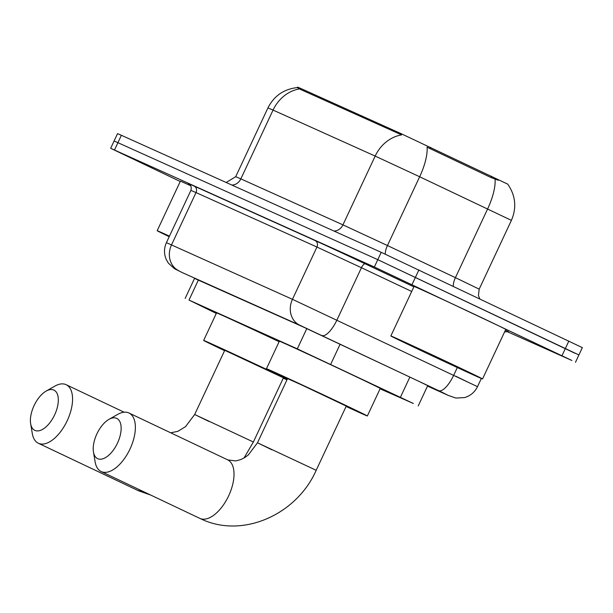 <?xml version="1.0" encoding="UTF-8"?>
<svg xmlns="http://www.w3.org/2000/svg" width="613" height="613" viewBox="0 0 613 613"><rect width="100%" height="100%" fill="white"/><g stroke="black" fill="none" stroke-linecap="round" stroke-linejoin="round"><path stroke-width="0.92" d="M498.3 180.268L491.12 177.578L427.1 147.181A35.447 12.352 115.3 0 1 419.667 176.759L375.171 156.077A35.447 30.573 114.2 0 1 401.615 134.898L300.585 89.475L297.32 87.582L297.55 87.084L301.006 88.571L400.695 133.473L507.717 184.13M380.075 388.818L413.361 403.477L297.305 348.858L188.996 300.071L216.297 313.427M180.237 181.502L110.662 148.308L114.102 140.975L377.784 259.659L578.91 354.965L582.35 347.625L381.225 252.326L121.382 135.289L117.535 133.634L114.102 140.975L377.784 259.659L575.071 353.318M110.662 148.308L374.344 267L571.891 360.475L506.867 331.48M427.598 385.906L435.215 389.255L417.399 380.635L303.841 327.25L194.536 278.402M169.203 236.687A50.641 0.444 25.1 0 1 157.181 230.726A50.641 0.444 25.1 0 1 169.464 236.143M157.181 230.726L180.375 181.203A50.641 0.444 25.1 0 1 190.727 185.739M460.072 367.984A50.641 0.444 25.1 0 1 482.561 378.934A50.641 0.444 25.1 0 1 459.336 368.482A50.641 0.444 25.1 0 1 413.338 346.927A50.641 0.444 25.1 0 1 390.849 335.978A50.641 0.444 25.1 0 1 414.081 346.429A50.641 0.444 25.1 0 1 460.072 367.984M390.849 335.978L414.051 286.447A50.641 0.444 25.1 0 1 437.276 296.907A50.641 0.444 25.1 0 1 483.274 318.454A50.641 0.444 25.1 0 1 505.763 329.411L482.561 378.934M421.476 350.59L406.81 343.449L422.066 350.322L466.608 371.455L421.476 350.59M34.91 430.41A22.283 11.272 -64.6 0 0 54.641 414.863A22.283 11.272 -64.6 0 0 53.814 390.052A22.283 11.272 -64.6 0 0 46.128 391.094A22.283 11.272 -64.6 0 0 30.65 423.698A22.283 11.272 -64.6 0 0 34.91 430.41M46.128 391.094L54.818 386.144A32.412 16.398 115.4 0 1 66.005 384.627A32.412 16.398 115.4 0 1 66.15 384.696A32.412 16.398 115.4 0 1 67.139 420.863A32.412 16.398 115.4 0 1 38.504 443.322A32.412 16.398 115.4 0 1 38.358 443.253A32.412 16.398 115.4 0 1 32.305 433.56L30.65 423.698M244.035 457.995L253.376 442.004L283.444 377.8L224.749 350.307L194.673 414.503L209.071 421.514M224.58 350.667A55.706 0.483 25.1 0 1 203.654 340.422A55.706 0.483 25.1 0 1 229.208 351.931A55.706 0.483 25.1 0 1 279.804 375.631A55.706 0.483 25.1 0 1 287.282 379.194M286.968 379.861A55.706 0.483 25.1 0 1 283.283 378.16M203.654 340.422L216.542 312.914A55.706 0.483 25.1 0 1 279.122 341.702M97.72 458.7A22.283 11.272 -64.6 0 0 117.458 443.153A22.283 11.272 -64.6 0 0 116.623 418.342A22.283 11.272 -64.6 0 0 108.938 419.384A22.283 11.272 -64.6 0 0 93.46 451.988A22.283 11.272 -64.6 0 0 97.72 458.7M108.938 419.384L117.627 414.434A32.412 16.398 115.4 0 1 128.814 412.917A32.412 16.398 115.4 0 1 128.96 412.993A32.412 16.398 115.4 0 1 129.948 449.153A32.412 16.398 115.4 0 1 101.321 471.619A32.412 16.398 115.4 0 1 101.168 471.543A32.412 16.398 115.4 0 1 95.122 461.85L93.46 451.988M199.662 518.299A32.412 16.398 -64.6 0 0 199.815 518.368L201.217 519.019C242.817 538.881 296.853 514.453 316.185 470.294L346.261 406.097L302.424 385.293L287.558 378.596L257.491 442.793L271.881 449.804M287.39 378.957A55.706 0.483 25.1 0 1 266.463 368.719A55.706 0.483 25.1 0 1 292.018 380.221A55.706 0.483 25.1 0 1 342.613 403.921A55.706 0.483 25.1 0 1 367.356 415.974A55.706 0.483 25.1 0 1 346.092 406.45M266.463 368.719L279.352 341.203A55.706 0.483 25.1 0 1 304.906 352.705A55.706 0.483 25.1 0 1 355.502 376.413A55.706 0.483 25.1 0 1 380.244 388.458L367.356 415.974M301.006 88.571L300.585 89.475M400.695 133.473L400.274 134.377M430.732 147.427L430.111 148.76M491.741 176.245L491.12 177.578M198.489 279.804L188.996 300.071M306.799 328.591L297.305 348.858M340.146 344.146L330.675 364.36M409.875 377.079L400.404 397.301M495.074 179.172A35.447 12.352 115.3 0 1 487.649 208.872L455.428 277.651L479.19 289.144L478.439 295.489L479.734 298.746M507.679 184.076C515.602 195.486 516.843 207.577 511.411 220.366L419.667 176.759L387.447 245.537L455.428 277.651A10.13 3.532 -64.7 0 0 453.314 286.21M297.32 87.582C283.88 89.077 274.088 95.843 267.942 107.888L273.061 110.087L240.84 178.873L342.951 224.864L375.171 156.077L273.061 110.087A35.447 30.573 -65.8 0 1 299.504 88.908M568.856 341.058L561.983 355.732M121.382 135.289L114.508 149.963M381.225 252.326L374.344 267M418.917 269.881L412.043 284.555M333.924 231.024A10.13 8.735 -65.8 0 0 342.951 224.864L387.447 245.537A10.13 3.532 -64.7 0 0 385.347 254.203M267.942 107.888L235.721 176.667L240.84 178.873A10.13 8.735 -65.8 0 1 231.814 185.034M455.765 376.206L470.163 383.217M448.003 395.308A20.252 17.471 -65.8 0 0 448.279 395.431L427.514 386.083L448.003 395.308L441.567 392.029L299.65 325.151L182.429 272.67A20.252 13.126 115.5 0 0 182.559 272.731M178.728 270.685A20.252 17.471 -65.8 0 1 171.533 244.855L196.022 192.574L190.904 190.375L166.414 242.648L292.455 299.32L477.496 386.657L481.335 378.474M457.313 367.539L453.743 375.164A20.252 7.057 115.3 0 1 438.686 390.657M189.149 184.046A45.577 0.398 25.1 0 1 194.221 186.114L315.143 240.587A45.577 0.398 25.1 0 1 365.202 263.843L413.867 286.83M505.388 330.208A45.577 0.398 25.1 0 1 507.97 331.671M321.894 335.487A20.252 7.057 115.3 0 0 336.951 319.994L361.44 267.72L316.944 247.039L196.022 192.574A5.065 4.368 114.2 0 0 194.221 186.114M411.698 291.459L361.44 267.72A5.065 1.762 -64.7 0 1 365.202 263.843M299.65 325.151A20.252 17.471 -65.8 0 1 292.455 299.32L316.944 247.039A5.065 4.368 114.2 0 0 315.143 240.587M136.852 490.009A32.412 16.398 -64.6 0 0 136.998 490.078A32.412 16.398 -64.6 0 0 137.151 490.147A32.412 16.398 -64.6 0 0 141.864 490.867M253.376 442.004L194.673 414.503L185.54 426.633L177.923 431.322L170.713 432.809M200.298 518.598L199.815 518.368A32.412 16.398 -64.6 0 0 199.961 518.445A32.412 16.398 -64.6 0 0 228.595 495.978A32.412 16.398 -64.6 0 0 227.607 459.819A32.412 16.398 -64.6 0 0 227.461 459.75M316.185 470.294L257.491 442.793L248.349 454.923L244.978 457.421L240.733 459.612L235.829 460.938L227.837 459.926L128.96 412.993M194.681 278.087L185.157 298.424M427.759 385.562L418.219 405.921M511.411 220.366L479.19 289.144M235.721 176.667L226.174 182.49M575.477 362.298L578.91 354.965M190.904 190.375C192.26 185.425 188.789 183.739 189.379 184.207L189.042 183.977M508.093 331.717L504.614 331.863M166.414 242.648C163.901 248.288 163.87 253.943 166.315 259.613L168.391 263.184L174.529 268.739L182.429 272.67M448.279 395.431L455.88 398.059L464.562 397.584C470.47 395.829 474.776 392.182 477.496 386.657M150.744 495.082L138.408 490.729L38.358 443.253M137.488 490.308L136.998 490.078M124.102 412.204L66.15 384.696M199.815 518.368L101.168 471.543"/></g></svg>
